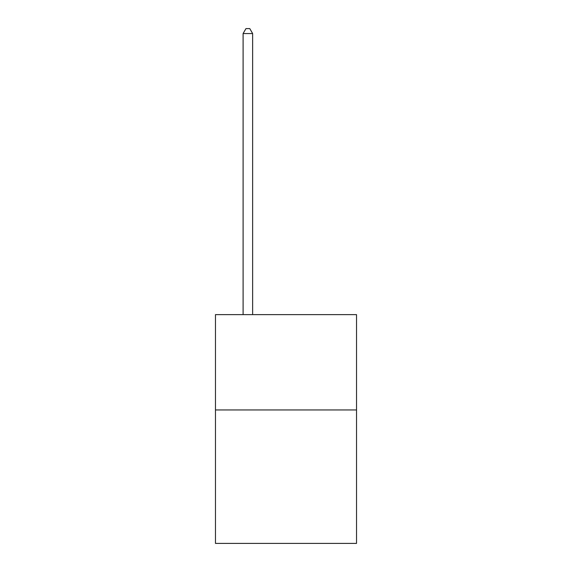<?xml version="1.0" encoding="UTF-8"?>
<svg xmlns="http://www.w3.org/2000/svg" width="572" height="572" viewBox="0 0 572 572"><rect width="100%" height="100%" fill="white"/><g stroke="black" fill="none" stroke-linecap="round" stroke-linejoin="round"><path stroke-width="0.86" d="M356.535 409.952L356.535 543.4L215.465 543.4L215.465 314.636L356.535 314.636L356.535 409.952L215.465 409.952M252.638 314.636L252.638 33.555L243.107 33.555L243.107 314.636M243.107 33.555L245.967 28.6L249.778 28.6L252.638 33.555"/></g></svg>
